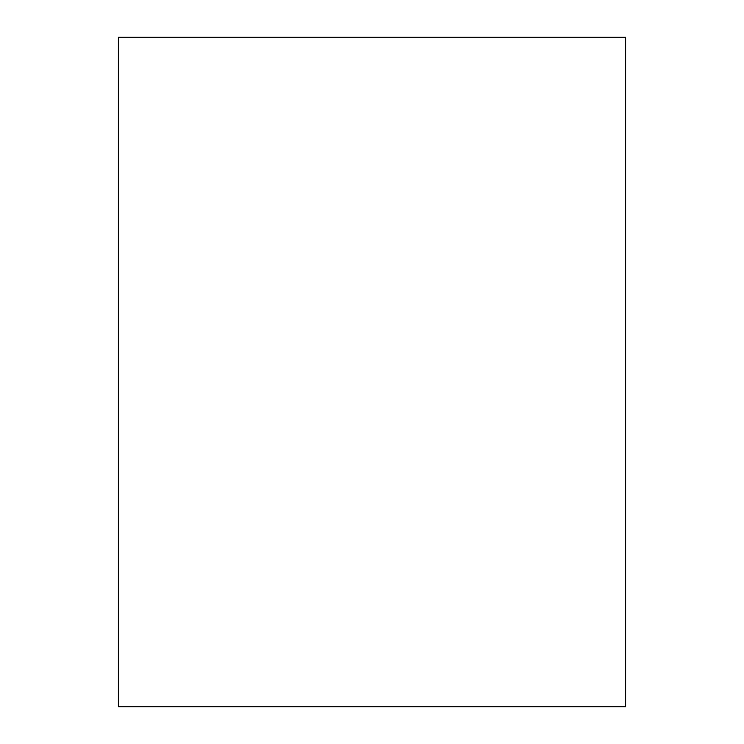 <?xml version="1.0" encoding="UTF-8"?>
<svg xmlns="http://www.w3.org/2000/svg" width="744" height="744" viewBox="0 0 744 744"><rect width="100%" height="100%" fill="white"/><g stroke="black" fill="none" stroke-linecap="round" stroke-linejoin="round"><path stroke-width="1.12" d="M118.361 706.8L118.361 37.2L625.639 37.2L625.639 706.8L118.361 706.8"/></g></svg>
